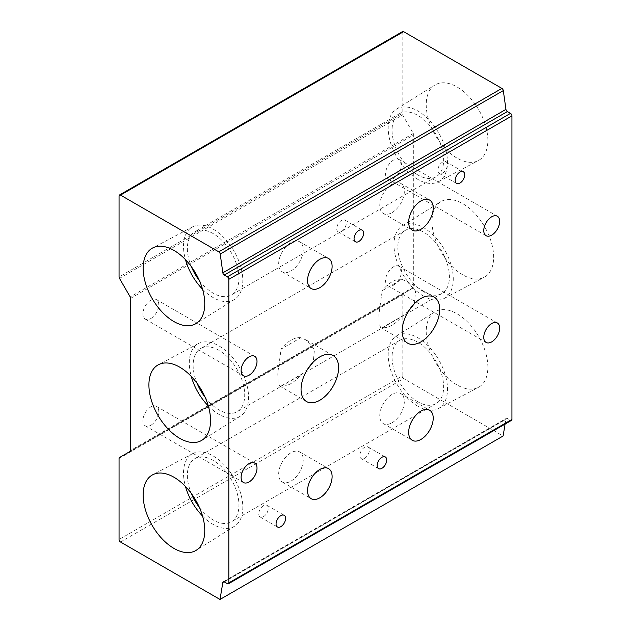 <?xml version="1.0" encoding="UTF-8"?>
<svg xmlns="http://www.w3.org/2000/svg" width="631" height="631" viewBox="0 0 631 631"><rect width="100%" height="100%" fill="white"/><g stroke="black" fill="none" stroke-linecap="round" stroke-linejoin="round"><path stroke-width="0.47" stroke-dasharray="3.15 2.37" d="M392.056 422.754A17.36 10.025 120 0 0 403.398 407.46A17.36 10.025 120 0 0 400.732 393.547A17.36 10.025 120 0 0 392.056 394.407A17.36 10.025 120 0 0 380.706 409.708A17.36 10.025 120 0 0 383.372 423.614A17.36 10.025 120 0 0 392.056 422.754M392.056 212.608A17.36 10.025 120 0 0 403.398 197.314A17.36 10.025 120 0 0 400.732 183.4A17.36 10.025 120 0 0 392.056 184.26A17.36 10.025 120 0 0 380.706 199.554A17.36 10.025 120 0 0 383.372 213.467A17.36 10.025 120 0 0 392.056 212.608M364.608 458.28A6.744 3.889 120 0 0 369.009 452.34A6.744 3.889 120 0 0 367.976 446.937A6.744 3.889 120 0 0 364.608 447.276A6.744 3.889 120 0 0 360.206 453.216A6.744 3.889 120 0 0 361.24 458.619A6.744 3.889 120 0 0 364.608 458.28M442.607 173.083A6.744 3.889 120 0 0 447.008 167.144A6.744 3.889 120 0 0 445.975 161.741A6.744 3.889 120 0 0 442.607 162.072A6.744 3.889 120 0 0 438.206 168.012A6.744 3.889 120 0 0 439.239 173.415A6.744 3.889 120 0 0 442.607 173.083M414.346 303.692L415.584 291.12L407.216 281.6L401.868 279.359L382.236 290.686L378.892 314.593L379.144 323.719L380.667 327.592L382.236 327.655A26.557 15.333 120 0 0 392.056 325.186A26.557 15.333 120 0 0 401.868 316.328L408.525 311.083M401.868 279.359A26.557 15.333 120 0 0 392.056 281.828A26.557 15.333 120 0 0 382.236 290.686M393.499 285.165A11.232 6.484 120 0 0 400.835 275.266A11.232 6.484 120 0 0 399.115 266.258A11.232 6.484 120 0 0 393.499 266.818A11.232 6.484 120 0 0 386.156 276.717A11.232 6.484 120 0 0 387.876 285.717A11.232 6.484 120 0 0 393.499 285.165M393.499 178.423A11.232 6.484 120 0 0 400.835 168.524A11.232 6.484 120 0 0 399.115 159.517A11.232 6.484 120 0 0 393.499 160.077A11.232 6.484 120 0 0 386.156 169.976A11.232 6.484 120 0 0 387.876 178.975A11.232 6.484 120 0 0 393.499 178.423M150.841 425.262A11.232 6.484 120 0 0 158.176 415.356A11.232 6.484 120 0 0 156.456 406.356A11.232 6.484 120 0 0 150.841 406.916A11.232 6.484 120 0 0 143.497 416.815A11.232 6.484 120 0 0 145.225 425.815A11.232 6.484 120 0 0 150.841 425.262M150.841 318.513A11.232 6.484 120 0 0 158.176 308.614A11.232 6.484 120 0 0 156.456 299.615A11.232 6.484 120 0 0 150.841 300.175A11.232 6.484 120 0 0 143.497 310.073A11.232 6.484 120 0 0 145.225 319.073A11.232 6.484 120 0 0 150.841 318.513M457.049 158.136A43.578 25.161 60 0 1 428.701 120.15A43.578 25.161 60 0 1 434.798 85.082A43.578 25.161 60 0 1 457.049 86.96A43.578 25.161 60 0 1 485.641 125.79A43.578 25.161 60 0 1 478.377 160.55A43.578 25.161 60 0 1 457.049 158.136M417.848 179.409A41.922 24.207 60 0 1 390.581 142.874A41.922 24.207 60 0 1 396.449 109.139A41.922 24.207 60 0 1 417.848 110.953A41.922 24.207 60 0 1 445.352 148.301A41.922 24.207 60 0 1 438.364 181.736A41.922 24.207 60 0 1 417.848 179.409M462.831 274.879A43.578 25.161 60 0 1 434.483 236.893A43.578 25.161 60 0 1 440.58 201.825A43.578 25.161 60 0 1 462.831 203.71A43.578 25.161 60 0 1 491.423 242.533A43.578 25.161 60 0 1 484.151 277.301A43.578 25.161 60 0 1 462.831 274.879M423.63 296.16A41.922 24.207 60 0 1 396.363 259.617A41.922 24.207 60 0 1 402.223 225.89A41.922 24.207 60 0 1 423.63 227.696A41.922 24.207 60 0 1 451.133 265.044A41.922 24.207 60 0 1 444.137 298.479A41.922 24.207 60 0 1 423.63 296.16M457.049 384.957A43.578 25.161 60 0 1 428.701 346.971A43.578 25.161 60 0 1 434.798 311.903A43.578 25.161 60 0 1 457.049 313.788A43.578 25.161 60 0 1 485.641 352.611A43.578 25.161 60 0 1 478.377 387.379A43.578 25.161 60 0 1 457.049 384.957M417.848 406.238A41.922 24.207 60 0 1 390.581 369.695A41.922 24.207 60 0 1 396.449 335.968A41.922 24.207 60 0 1 417.848 337.774A41.922 24.207 60 0 1 445.352 375.122A41.922 24.207 60 0 1 438.364 408.557A41.922 24.207 60 0 1 417.848 406.238M202.535 289.187A41.922 24.207 -120 0 0 213.152 297.587A41.922 24.207 -120 0 0 234.551 299.402A41.922 24.207 -120 0 0 240.419 265.667A41.922 24.207 -120 0 0 213.152 229.132A41.922 24.207 -120 0 0 192.636 226.805A41.922 24.207 -120 0 0 185.475 259.641M199.396 280.614A36.472 21.06 -120 0 0 213.152 293.139A36.472 21.06 -120 0 0 231.388 294.945A36.472 21.06 -120 0 0 236.98 265.722A36.472 21.06 -120 0 0 213.152 233.58A36.472 21.06 -120 0 0 194.916 231.774A36.472 21.06 -120 0 0 191.335 266.645M417.848 174.961A36.472 21.06 60 0 1 394.02 142.819A36.472 21.06 60 0 1 399.612 113.596A36.472 21.06 60 0 1 417.848 115.402A36.472 21.06 60 0 1 441.676 147.544A36.472 21.06 60 0 1 436.084 176.767A36.472 21.06 60 0 1 417.848 174.961M208.309 405.938A41.922 24.207 -120 0 0 218.925 414.338A41.922 24.207 -120 0 0 240.332 416.152A41.922 24.207 -120 0 0 246.193 382.418A41.922 24.207 -120 0 0 218.925 345.883A41.922 24.207 -120 0 0 198.418 343.556A41.922 24.207 -120 0 0 191.248 376.391M205.178 397.364A36.472 21.06 -120 0 0 218.925 409.89A36.472 21.06 -120 0 0 237.169 411.696A36.472 21.06 -120 0 0 242.754 382.473A36.472 21.06 -120 0 0 218.925 350.331A36.472 21.06 -120 0 0 200.69 348.525A36.472 21.06 -120 0 0 197.109 383.396M423.63 291.711A36.472 21.06 60 0 1 399.802 259.57A36.472 21.06 60 0 1 405.386 230.339A36.472 21.06 60 0 1 423.63 232.145A36.472 21.06 60 0 1 447.458 264.286A36.472 21.06 60 0 1 441.866 293.518A36.472 21.06 60 0 1 423.63 291.711M202.535 516.016A41.922 24.207 -120 0 0 213.152 524.416A41.922 24.207 -120 0 0 234.551 526.23A41.922 24.207 -120 0 0 240.419 492.495A41.922 24.207 -120 0 0 213.152 455.961A41.922 24.207 -120 0 0 192.636 453.634A41.922 24.207 -120 0 0 185.475 486.469M199.396 507.442A36.472 21.06 -120 0 0 213.152 519.968A36.472 21.06 -120 0 0 231.388 521.774A36.472 21.06 -120 0 0 236.98 492.551A36.472 21.06 -120 0 0 213.152 460.409A36.472 21.06 -120 0 0 194.916 458.603A36.472 21.06 -120 0 0 191.335 493.474M417.848 401.789A36.472 21.06 60 0 1 394.02 369.648A36.472 21.06 60 0 1 399.612 340.417A36.472 21.06 60 0 1 417.848 342.223A36.472 21.06 60 0 1 441.676 374.364A36.472 21.06 60 0 1 436.084 403.595A36.472 21.06 60 0 1 417.848 401.789M290.946 481.13A17.36 10.025 120 0 0 302.288 465.828A17.36 10.025 120 0 0 299.63 451.914A17.36 10.025 120 0 0 290.946 452.774A17.36 10.025 120 0 0 279.604 468.076A17.36 10.025 120 0 0 282.262 481.989A17.36 10.025 120 0 0 290.946 481.13M290.946 270.983A17.36 10.025 120 0 0 302.288 255.681A17.36 10.025 120 0 0 299.63 241.768A17.36 10.025 120 0 0 290.946 242.627A17.36 10.025 120 0 0 279.604 257.929A17.36 10.025 120 0 0 282.262 271.843A17.36 10.025 120 0 0 290.946 270.983M263.506 516.655A6.744 3.889 120 0 0 267.907 510.716A6.744 3.889 120 0 0 266.874 505.313A6.744 3.889 120 0 0 263.506 505.652A6.744 3.889 120 0 0 259.096 511.591A6.744 3.889 120 0 0 260.13 516.986A6.744 3.889 120 0 0 263.506 516.655M341.497 231.459A6.744 3.889 120 0 0 345.906 225.519A6.744 3.889 120 0 0 344.873 220.116A6.744 3.889 120 0 0 341.497 220.448A6.744 3.889 120 0 0 337.096 226.387A6.744 3.889 120 0 0 338.129 231.79A6.744 3.889 120 0 0 341.497 231.459M300.758 337.727A26.557 15.333 120 0 0 290.946 340.196A26.557 15.333 120 0 0 281.134 349.061L300.758 337.727L306.114 339.975L314.467 349.464L313.244 362.06M307.415 369.458L300.758 374.704L281.134 386.03A26.557 15.333 120 0 0 290.946 383.561A26.557 15.333 120 0 0 300.758 374.704M119.062 458.469L402.16 295.024A2.043 1.183 60 0 1 402.586 294.093L413.297 287.91A2.043 1.183 -120 0 0 413.715 286.971L413.715 134.916A2.043 1.183 -120 0 0 413.297 133.488L402.586 114.945A2.043 1.183 60 0 1 402.16 113.517L119.062 276.962M119.062 195.933L402.16 32.489L402.16 113.517M402.16 32.489A2.043 1.183 60 0 1 402.586 31.55M511.512 420.356A2.043 1.183 60 0 1 510.495 420.254L227.389 583.699M224.273 581.9L507.371 418.456L510.495 420.254M507.371 418.456A2.043 1.183 -120 0 0 506.346 418.353A2.043 1.183 -120 0 0 505.952 419.008L224.021 581.782M505.1 424.056L505.952 419.008M120.505 542.005L403.611 378.561L503.104 436.005M403.611 378.561A2.043 1.183 60 0 1 402.16 376.06L119.062 539.505M402.16 295.024L402.16 376.06M281.134 386.03L279.557 385.967L278.05 382.141L277.782 373.063L281.134 349.061M382.236 327.655L401.868 316.328M402.586 294.093L119.488 457.538L402.586 294.093M130.199 451.354L413.297 287.91L130.199 451.354M119.488 278.389L402.586 114.945M413.297 133.488L130.199 296.933M130.617 298.36L413.715 134.916M413.715 286.971L130.617 450.416M400.732 393.547L429.624 410.221M400.732 183.4L429.624 200.074M367.976 446.937L385.312 456.947M445.975 161.741L463.312 171.75M407.216 281.6L434.215 297.185M399.115 266.258L497.331 322.962M399.115 159.517L497.331 216.22M156.456 406.356L254.679 463.059M156.456 299.615L254.679 356.318M396.449 109.139L434.798 85.082M402.223 225.89L440.58 201.825M396.449 335.968L434.798 311.903M192.636 226.805L152.623 247.991M399.612 113.596L194.916 231.774M198.418 343.556L158.405 364.742M405.386 230.339L200.69 348.525M192.636 453.634L152.623 474.82M399.612 340.417L194.916 458.603M299.63 451.914L328.514 468.596M299.63 241.768L328.514 258.45M266.874 505.313L284.202 515.322M344.873 220.116L362.202 230.118M306.114 339.975L333.113 355.561M279.557 385.967L306.556 401.553M338.129 231.79L355.458 241.799M260.13 516.986L277.466 526.995M282.262 271.843L311.154 288.525M282.262 481.989L311.154 498.671M436.084 403.595L231.388 521.774M234.551 526.23L196.202 550.287M441.866 293.518L237.169 411.696M240.332 416.152L201.975 440.209M436.084 176.767L231.388 294.945M234.551 299.402L196.202 323.458M438.364 408.557L478.377 387.379M444.137 298.479L484.151 277.301M438.364 181.736L478.377 160.55M145.225 319.073L243.44 375.776M145.225 425.815L243.44 482.518M387.876 178.975L486.099 235.686M387.876 285.717L486.099 342.428M223.248 581.798L506.346 418.353M380.667 327.592L407.665 343.185M439.239 173.415L456.568 183.424M361.24 458.619L378.568 468.62M383.372 213.467L412.256 230.149M383.372 423.614L412.256 440.296"/><path stroke-width="0.95" d="M420.94 439.436A17.36 10.025 120 0 0 432.282 424.135A17.36 10.025 120 0 0 429.624 410.221A17.36 10.025 120 0 0 420.94 411.081A17.36 10.025 120 0 0 409.598 426.382A17.36 10.025 120 0 0 412.256 440.296A17.36 10.025 120 0 0 420.94 439.436M420.94 229.29A17.36 10.025 120 0 0 432.282 213.988A17.36 10.025 120 0 0 429.624 200.074A17.36 10.025 120 0 0 420.94 200.934A17.36 10.025 120 0 0 409.598 216.236A17.36 10.025 120 0 0 412.256 230.149A17.36 10.025 120 0 0 420.94 229.29M381.944 468.289A6.744 3.889 120 0 0 386.346 462.349A6.744 3.889 120 0 0 385.312 456.947A6.744 3.889 120 0 0 381.944 457.278A6.744 3.889 120 0 0 377.535 463.225A6.744 3.889 120 0 0 378.568 468.62A6.744 3.889 120 0 0 381.944 468.289M459.936 183.093A6.744 3.889 120 0 0 464.345 177.153A6.744 3.889 120 0 0 463.312 171.75A6.744 3.889 120 0 0 459.936 172.082A6.744 3.889 120 0 0 455.535 178.021A6.744 3.889 120 0 0 456.568 183.424A6.744 3.889 120 0 0 459.936 183.093M408.525 311.083L414.346 303.692M420.94 341.868A26.557 15.333 120 0 0 438.285 318.466A26.557 15.333 120 0 0 434.215 297.185A26.557 15.333 120 0 0 420.94 298.502A26.557 15.333 120 0 0 403.595 321.905A26.557 15.333 120 0 0 407.665 343.185A26.557 15.333 120 0 0 420.94 341.868M491.715 341.868A11.232 6.484 120 0 0 499.058 331.969A11.232 6.484 120 0 0 497.331 322.962A11.232 6.484 120 0 0 491.715 323.522A11.232 6.484 120 0 0 484.371 333.42A11.232 6.484 120 0 0 486.099 342.428A11.232 6.484 120 0 0 491.715 341.868M491.715 235.126A11.232 6.484 120 0 0 499.058 225.228A11.232 6.484 120 0 0 497.331 216.22A11.232 6.484 120 0 0 491.715 216.78A11.232 6.484 120 0 0 484.371 226.679A11.232 6.484 120 0 0 486.099 235.686A11.232 6.484 120 0 0 491.715 235.126M249.056 481.966A11.232 6.484 120 0 0 256.399 472.067A11.232 6.484 120 0 0 254.679 463.059A11.232 6.484 120 0 0 249.056 463.619A11.232 6.484 120 0 0 241.72 473.518A11.232 6.484 120 0 0 243.44 482.518A11.232 6.484 120 0 0 249.056 481.966M249.056 375.224A11.232 6.484 120 0 0 256.399 365.325A11.232 6.484 120 0 0 254.679 356.318A11.232 6.484 120 0 0 249.056 356.878A11.232 6.484 120 0 0 241.72 366.777A11.232 6.484 120 0 0 243.44 375.776A11.232 6.484 120 0 0 249.056 375.224M173.951 250.412A43.578 25.161 -120 0 0 152.623 247.991A43.578 25.161 -120 0 0 145.359 282.751A43.578 25.161 -120 0 0 173.951 321.581A43.578 25.161 -120 0 0 196.202 323.458A43.578 25.161 -120 0 0 202.299 288.391A43.578 25.161 -120 0 0 173.951 250.412M185.475 259.641A41.922 24.207 -120 0 0 202.535 289.187M191.335 266.645A36.472 21.06 -120 0 0 199.396 280.614M179.725 367.155A43.578 25.161 -120 0 0 158.405 364.742A43.578 25.161 -120 0 0 151.132 399.502A43.578 25.161 -120 0 0 179.725 438.324A43.578 25.161 -120 0 0 201.975 440.209A43.578 25.161 -120 0 0 208.072 405.141A43.578 25.161 -120 0 0 179.725 367.155M191.248 376.391A41.922 24.207 -120 0 0 208.309 405.938M197.109 383.396A36.472 21.06 -120 0 0 205.178 397.364M173.951 477.233A43.578 25.161 -120 0 0 152.623 474.82A43.578 25.161 -120 0 0 145.359 509.58A43.578 25.161 -120 0 0 173.951 548.402A43.578 25.161 -120 0 0 196.202 550.287A43.578 25.161 -120 0 0 202.299 515.219A43.578 25.161 -120 0 0 173.951 477.233M185.475 486.469A41.922 24.207 -120 0 0 202.535 516.016M191.335 493.474A36.472 21.06 -120 0 0 199.396 507.442M319.83 497.812A17.36 10.025 120 0 0 331.172 482.51A17.36 10.025 120 0 0 328.514 468.596A17.36 10.025 120 0 0 319.83 469.456A17.36 10.025 120 0 0 308.488 484.758A17.36 10.025 120 0 0 311.154 498.671A17.36 10.025 120 0 0 319.83 497.812M319.83 287.665A17.36 10.025 120 0 0 331.172 272.363A17.36 10.025 120 0 0 328.514 258.45A17.36 10.025 120 0 0 319.83 259.309A17.36 10.025 120 0 0 308.488 274.611A17.36 10.025 120 0 0 311.154 288.525A17.36 10.025 120 0 0 319.83 287.665M280.834 526.664A6.744 3.889 120 0 0 285.236 520.725A6.744 3.889 120 0 0 284.202 515.322A6.744 3.889 120 0 0 280.834 515.653A6.744 3.889 120 0 0 276.433 521.592A6.744 3.889 120 0 0 277.466 526.995A6.744 3.889 120 0 0 280.834 526.664M358.834 241.46A6.744 3.889 120 0 0 363.235 235.521A6.744 3.889 120 0 0 362.202 230.118A6.744 3.889 120 0 0 358.834 230.457A6.744 3.889 120 0 0 354.425 236.396A6.744 3.889 120 0 0 355.458 241.799A6.744 3.889 120 0 0 358.834 241.46M313.244 362.06L307.415 369.458M319.83 400.243A26.557 15.333 120 0 0 337.183 376.841A26.557 15.333 120 0 0 333.113 355.561A26.557 15.333 120 0 0 319.83 356.878A26.557 15.333 120 0 0 302.486 380.28A26.557 15.333 120 0 0 306.556 401.553A26.557 15.333 120 0 0 319.83 400.243M218.791 251.84L501.89 88.395A2.043 1.183 60 0 1 503.309 90.596L220.211 254.041A2.043 1.183 -120 0 0 218.791 251.84L120.505 195.097A2.043 1.183 -120 0 0 119.488 194.995A2.043 1.183 -120 0 0 119.062 195.933L119.062 276.962A2.043 1.183 -120 0 0 119.488 278.389L130.199 296.933A2.043 1.183 60 0 1 130.617 298.36L130.617 450.416A2.043 1.183 60 0 1 130.199 451.354L119.488 457.538A2.043 1.183 -120 0 0 119.062 458.469L119.062 539.505A2.043 1.183 -120 0 0 120.505 542.005L220.006 599.45L222.846 582.46A2.043 1.183 60 0 1 223.248 581.798A2.043 1.183 60 0 1 224.273 581.9L227.389 583.699A2.043 1.183 -120 0 0 228.414 583.801A2.043 1.183 -120 0 0 228.84 582.87L228.84 279.32A2.043 1.183 -120 0 0 227.389 276.82L510.495 113.375A2.043 1.183 60 0 1 511.938 115.875L228.84 279.32M228.84 582.87L511.938 419.426L511.938 115.875M119.488 194.995L402.586 31.55A2.043 1.183 60 0 1 403.611 31.653L120.505 195.097M501.89 88.395L403.611 31.653M503.309 90.596L505.952 109.376A2.043 1.183 -120 0 0 507.371 111.569L510.495 113.375M511.938 419.426A2.043 1.183 60 0 1 511.512 420.356L228.414 583.801M220.006 599.45L503.104 436.005L505.1 424.056M507.371 111.569L224.273 275.021L227.389 276.82M224.273 275.021A2.043 1.183 60 0 1 222.846 272.821L505.952 109.376M220.211 254.041L222.846 272.821M224.021 581.782L222.846 582.46"/></g></svg>
